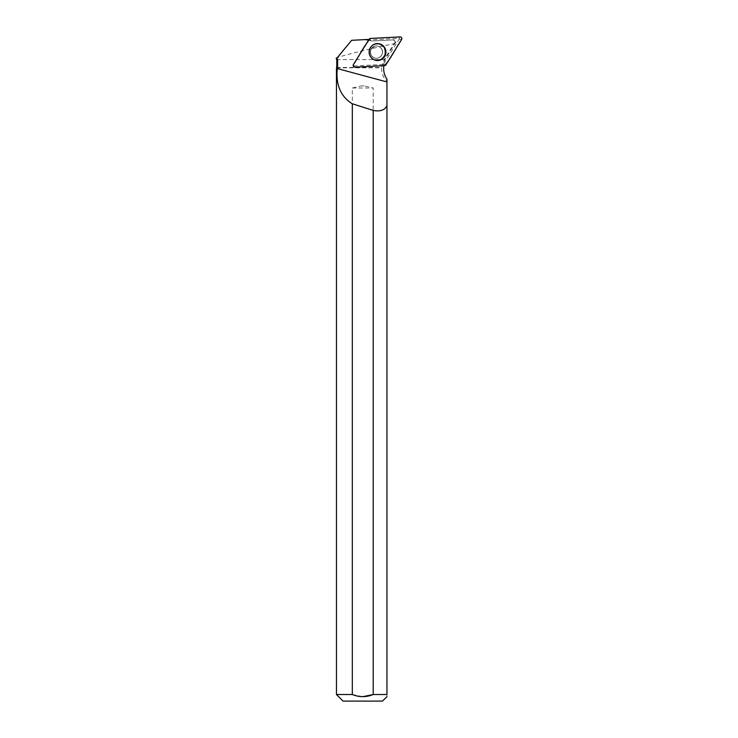 <?xml version="1.0" encoding="UTF-8"?>
<svg xmlns="http://www.w3.org/2000/svg" width="738" height="738" viewBox="0 0 738 738"><rect width="100%" height="100%" fill="white"/><g stroke="black" fill="none" stroke-linecap="round" stroke-linejoin="round"><path stroke-width="0.55" stroke-dasharray="3.69 2.77" d="M381.583 48.985A6.144 6.107 87 0 0 370.227 52.426A6.144 6.107 87 0 0 376.648 58.247A6.144 6.107 87 0 0 381.583 48.985M383.29 64.418L353.733 65.968L353.327 65.267L369 40.009L398.917 38.247L399.323 38.948L383.29 64.418L384.535 65.636M395.771 42.131L393.52 39.88L394.424 39.834L395.771 42.131L385.365 58.883A18.441 18.321 -93 0 0 383.077 64.427L354.111 65.95A0.655 0.655 -93 0 1 353.52 64.935L368.88 40.193A18.441 18.321 -93 0 0 374.812 40.858L394.424 39.834M393.52 39.88L372.1 41.005L364.083 39.667L351.62 40.313L336.463 58.154C339.646 55.839 380.079 46.485 393.954 43.763L384.277 59.593L336.786 59.593M393.954 43.763L395.199 42.158M382.432 52.103A6.144 6.107 87 0 0 376.002 45.968A6.144 6.107 87 0 0 370.227 52.426A6.144 6.107 87 0 0 376.648 58.247A6.144 6.107 87 0 0 382.432 52.103M383.889 65.673A18.441 18.321 -93 0 1 383.908 65.544L354.867 67.066L354.111 65.95M368.788 39.76A18.441 18.321 -93 0 0 368.815 39.778L353.419 64.593A1.614 1.605 87 0 0 354.867 67.066M336.454 67.822L381.417 67.822C381.915 74.446 383.76 78.791 386.952 80.857L386.952 694.513L373.216 694.513L373.216 88.016L364.083 85.885L361.454 85.885L352.321 88.016L352.321 694.513L336.454 694.513M336.786 67.49L381.5 67.49L384.277 59.593M382.496 701.1L343.041 701.1M352.34 694.523L362.782 696.672M386.952 694.513C386.952 697.309 386.952 697.309 386.952 694.513M383.077 64.427L383.908 65.544M353.926 66.152L353.52 64.935M371.528 57.951A8.358 8.303 -93 0 1 370.937 46.789M386.952 79.16L386.952 80.857M352.321 88.016L373.216 88.016M361.454 85.885L364.083 85.885M364.083 39.667L367.994 39.455M372.1 41.005L374.812 40.858M354.987 67.186L353.733 65.968M399.323 38.948L401.592 39.566M385.919 64.815L383.649 64.197M369.36 39.797L370.476 38.45M400.033 36.9L398.917 38.247M353.327 65.267L353.428 64.52M369.101 39.262L369 40.009M372.635 58.911A8.275 8.219 -93 0 1 371.943 45.719M372.69 45.156A8.275 8.219 -93 0 1 383.788 57.057A8.275 8.219 -93 0 1 373.437 59.391M370.338 56.079A7.924 7.878 87 0 0 383.972 55.968A7.924 7.878 87 0 0 377.044 44.142A7.924 7.878 87 0 0 370.338 56.079M371.177 55.221A6.144 6.107 -93 0 1 376.122 45.959A6.144 6.107 -93 0 1 381.703 48.976A6.144 6.107 -93 0 1 376.767 58.237A6.144 6.107 -93 0 1 371.177 55.221M353.419 64.593L353.336 65.147M382.542 52.103A6.144 6.107 87 0 0 376.103 45.959A6.144 6.107 87 0 0 370.328 52.416A6.144 6.107 87 0 0 376.749 58.237A6.144 6.107 87 0 0 382.542 52.103M385.088 52.066A8.017 7.961 87 0 0 373.133 45.119A8.017 7.961 87 0 0 373.142 59.003A8.017 7.961 87 0 0 385.088 52.066M385.374 52.057A8.238 8.183 87 0 0 371.851 45.821A8.238 8.183 87 0 0 380.993 59.354A8.238 8.183 87 0 0 385.374 52.057M384.655 58.92L385.365 58.883M372.026 45.655L371.86 45.793C368.797 48.865 368.225 52.352 370.153 56.254L372.718 58.975M371.26 55.239C369.129 51.106 370.753 48.016 376.122 45.959L376.122 45.959C372.589 46.365 370.688 48.533 370.402 52.463C371.02 56.189 373.133 58.108 376.749 58.237C374.415 58.293 372.579 57.287 371.26 55.239M371.851 45.821C367.902 50.378 368.124 54.704 372.524 58.819"/><path stroke-width="1.11" d="M354.987 67.186L384.535 65.636A1.744 1.734 87 0 0 385.919 64.815L401.592 39.566A1.744 1.734 87 0 0 400.033 36.9L370.476 38.45A1.744 1.734 87 0 0 369.101 39.262L353.428 64.52A1.744 1.734 87 0 0 354.987 67.186M384.738 47.758A8.441 8.386 87 0 0 372.026 45.655A8.441 8.386 87 0 0 372.718 58.975A8.441 8.386 87 0 0 384.738 47.758M337.598 59.593L336.786 59.593L336.15 58.533L336.823 58.311L337.598 59.593L337.607 67.49L336.454 67.822L336.454 694.513L352.321 694.513L352.321 103.763A319.093 34.4 -164.9 0 0 373.216 110.405C380.024 111.733 384.599 110.22 386.952 105.875L386.952 79.16A18.441 18.321 -93 0 1 383.889 65.673M368.788 39.76A18.441 18.321 -93 0 1 367.994 39.455L351.62 40.313L336.823 58.311M386.952 81.955L337.275 68.56L337.607 67.49M336.823 57.73L336.334 58.311M373.216 110.405L373.216 694.513L386.952 694.513L386.952 105.875M337.275 68.56C335.689 84.879 340.707 96.613 352.321 103.763M337.275 67.822L336.454 67.822M336.454 694.513L343.041 701.1L382.496 701.1L386.952 696.644M362.782 696.672L373.216 694.513C366.242 697.345 359.277 697.345 352.321 694.513L352.34 694.523M386.952 694.513C386.952 697.309 386.952 697.309 386.952 694.513M370.937 46.789A8.358 8.303 -93 0 1 383.197 46.079A8.358 8.303 -93 0 1 372.653 58.911A8.358 8.303 -93 0 1 371.528 57.951M370.485 38.45C363.797 45.95 359.268 56.023 353.428 64.52C352.884 66.033 353.41 66.927 354.987 67.186L384.535 65.636C391.223 58.136 395.743 48.062 401.592 39.566C402.127 38.053 401.61 37.158 400.024 36.9L370.485 38.45M371.851 45.821L371.961 45.719A8.275 8.219 -93 0 1 372.69 45.156M373.437 59.391A8.275 8.219 -93 0 1 372.635 58.911L372.524 58.819M336.786 67.49L336.786 59.593"/></g></svg>
